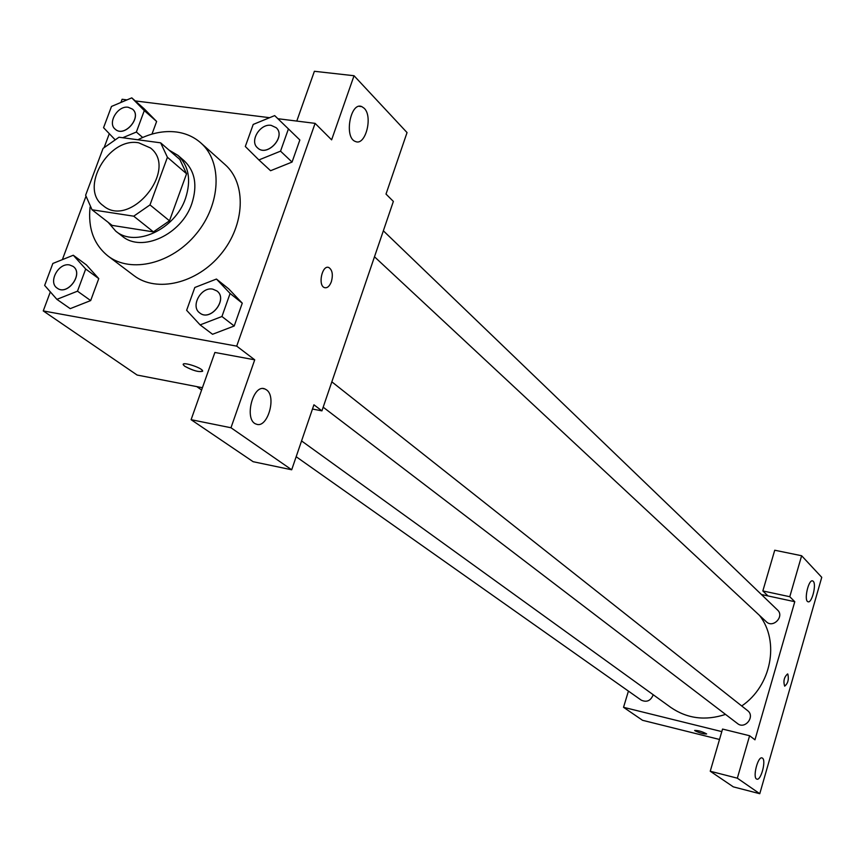 <?xml version="1.0" encoding="UTF-8"?>
<svg xmlns="http://www.w3.org/2000/svg" width="865" height="865" viewBox="0 0 865 865"><rect width="100%" height="100%" fill="white"/><g stroke="black" fill="none" stroke-linecap="round" stroke-linejoin="round"><path stroke-width="1.3" d="M138.67 142.801L150.499 147.98C178.85 169.691 129.923 229.214 103.13 205.6C78.942 188.765 108.406 136.984 138.67 142.801M103.076 148.391L85.624 195.231L92.036 209.773L133.718 216.185L149.991 204.908L167.421 157.268L160.641 142.833L118.981 137.232L103.076 148.391M149.991 204.908L169.475 220.802L186.57 173.757L167.421 157.268M186.57 173.757L179.812 159.463L160.641 142.833M169.475 220.802L153.419 231.885L133.718 216.185M92.036 209.773L112.115 225.397L153.419 231.885M108.19 222.348L115.715 231.117C135.232 247.92 175.303 229.376 185.532 198.323C191.37 180.19 188.851 165.875 177.963 155.386L168.989 150.078M177.963 155.386L184.234 160.836C195.101 171.302 197.631 185.564 191.825 203.632C181.661 234.545 141.752 252.969 122.279 236.21L115.715 231.117M137.881 139.773C150.932 133.08 163.766 130.485 176.384 131.999C185.888 133.286 194.052 136.94 200.864 142.952C222.705 162.025 220.921 204.162 196.258 233.874C171.886 263.814 130.885 273.718 107.952 255.986C93.842 244.557 87.884 228.241 90.079 207.038M200.864 142.952L225.062 164.599C246.687 183.488 245.109 224.997 220.91 254.137C197.004 283.515 156.597 293.094 133.87 275.535L107.952 255.986M50.343 291.894L43.25 310.924L236.707 346.13L315.098 123.36L277.914 118.721M269.61 117.694L135.243 100.924M126.993 99.897L122.116 99.28L120.938 102.448M109.304 133.686L104.233 147.299M85.873 196.539L62.367 259.641M258.894 159.939L270.572 170.719L292.056 162.069L299.852 139.979L274.681 115.607L253.218 124.43L245.314 146.488L258.894 159.939L280.541 151.159L288.434 128.896M200.118 324.894L212.552 334.279L234.21 325.997L242.265 303.172L228.674 288.834L216.445 279.049L194.809 287.494L186.635 310.308L200.118 324.894L221.937 316.504L230.101 293.473L216.445 279.049M56.895 299.355L70.216 308.643L90.674 300.577L98.761 278.606L86.403 264.906L73.287 255.24L52.852 263.468L44.656 285.418L56.895 299.355L77.493 291.181L85.689 269.026L73.287 255.24M122.722 137.73L136.367 132.042L144.293 110.601L156.63 121.468L151.981 134.097L156.63 121.468L144.163 108.795L131.783 97.864L111.499 106.438L103.562 127.696L114.807 139.427M183.294 364.792L184.742 366.252L183.294 364.792C181.412 361.213 201.718 367.549 202.605 370.815C199.869 372.577 193.922 371.063 184.742 366.263C192.787 370.62 198.755 372.285 202.637 371.247M191.1 419.687L230.977 427.753L291.689 469.782L253.142 461.705L191.1 419.687L214.888 352.466L254.721 359.818L236.707 346.13M202.421 387.704L137.113 375.042L43.25 310.924M312.47 409.037L321.931 410.864L313.93 404.788L291.689 469.782M266.431 389.801L264.852 388.936C252.775 383.53 243.714 420.552 256.256 424.11C267.372 429.051 276.973 396.559 266.431 389.801M254.721 359.818L230.977 427.753M321.931 410.864L393.37 201.415L386.006 194.074L407.047 132.583L354.034 75.731L314.384 71.287L296.771 121.078M354.034 75.731L331.619 139.849L315.098 123.36M364.219 108.287L361.862 106.644C350.444 101.194 343.74 137.892 355.483 141.503C365.408 146.282 373.183 116.645 364.219 108.287M331.371 281.687C329.565 286.304 327.284 288.294 324.526 287.634C317.628 285.591 322.148 264.463 328.83 267.534C332.355 269.934 333.209 274.648 331.371 281.687C333.198 274.648 332.355 269.923 328.819 267.534C322.148 264.463 317.617 285.591 324.516 287.634C327.284 288.294 329.565 286.304 331.36 281.687M759.567 615.469C779.906 641.516 771.429 685.913 741.716 705.97M725.54 714.404C705.462 720.977 687.243 718.664 670.872 707.484L301.561 440.934M331.836 381.833L747.576 710.608C755.513 716.361 745.089 729.844 737.542 723.573L323.186 407.188M383.346 230.793L777.527 610.02C784.728 616.388 773.061 628.596 766.314 621.751L374.48 256.775M653.216 694.746C650.75 700.812 646.75 702.618 641.235 700.142L296.165 456.72M794.784 601.705L754.961 739.813L749.609 735.737L737.337 778.186L759.773 793.713L821.75 577.323L801.628 555.741L789.777 596.72L794.784 601.705L761.438 594.525M628.423 691.103L623.535 707.311L721.799 731.606M784.674 686.15C787.961 683.48 789.01 679.457 787.842 674.095C789.021 679.457 787.961 683.48 784.685 686.15C783.128 681.188 784.101 677.111 787.593 673.932L787.582 673.932M762.465 758.14C766.412 760.432 760.876 781.073 756.821 779.106C752.291 778.111 757.859 755.891 762.119 757.956L762.465 758.14M813.241 581.302C816.744 584.329 811.781 603.684 807.996 601.748C803.607 600.71 808.559 578.847 812.7 580.934L813.241 581.302M768.012 595.942L762.844 590.946L774.726 550.226L801.628 555.741M762.844 590.946L789.777 596.72M749.609 735.737L722.545 729.065L710.241 771.234L733.336 786.869L759.773 793.713M710.241 771.234L737.337 778.186M623.535 707.311L642.533 720.296L719.507 739.467M694.66 730.438L694.66 730.438C698.379 730.428 702.369 731.595 706.651 733.942C703.959 734.18 700.077 733.131 694.984 730.784C700.077 733.12 703.969 734.18 706.651 733.942M144.293 110.601L131.783 97.864M132.54 109.174L132.54 109.174C142.498 117.002 124.538 137.978 115.315 129.285L115.272 129.242C107.141 123.176 117.694 105.325 128.225 107.271L132.486 109.131C142.444 116.959 124.484 137.935 115.272 129.242M142.671 137.47L136.367 132.042M156.63 121.468L144.163 108.795M73.06 266.388L73.114 266.431C84.067 273.567 67.524 296.252 57.252 288.175L57.22 288.164C47.791 282.336 58.485 262.409 69.611 264.96L73.06 266.388C84.013 273.524 67.47 296.208 57.198 288.142L57.252 288.175M70.216 308.643L90.674 300.577L77.493 291.181M90.674 300.577L98.761 278.606L85.689 269.026M98.761 278.606L86.403 264.906M276.216 127.728L276.238 127.75C286.488 136.659 266.971 157.581 257.521 147.828L257.467 147.785C249.304 141.06 260.127 123.349 271.145 125.36L276.195 127.706C286.445 136.616 266.928 157.527 257.467 147.785M270.572 170.719L292.056 162.069L280.541 151.159M292.056 162.069L299.852 139.979M216.942 290.975L216.974 290.997C228.403 299.149 210.519 322.05 199.793 312.979L199.772 312.957M212.552 334.279L234.21 325.997L221.937 316.504M234.21 325.997L242.265 303.172L230.101 293.473M242.265 303.172L228.674 288.834M212.79 289.148L216.92 290.954C228.36 299.106 210.476 322.007 199.75 312.935C190.116 306.459 201.08 286.488 212.79 289.148M264.852 388.936L263.068 388.59M361.862 106.644L359.289 106.33M201.61 390.018L196.777 386.612"/></g></svg>
